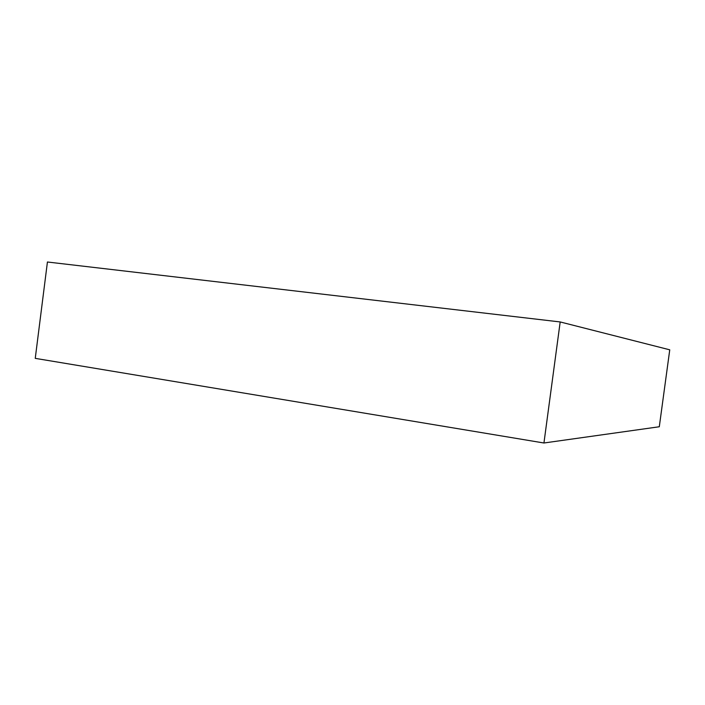 <?xml version="1.0" encoding="UTF-8"?>
<svg xmlns="http://www.w3.org/2000/svg" width="705" height="705" viewBox="0 0 705 705"><rect width="100%" height="100%" fill="white"/><g stroke="black" fill="none" stroke-linecap="round" stroke-linejoin="round"><path stroke-width="1.06" d="M543.943 442.996L659.298 426.754L669.75 349.821L560.184 321.947L543.943 442.996L560.184 321.947L47.429 262.004L35.25 358.36L47.429 262.004L560.184 321.947L669.75 349.821L659.298 426.754L543.943 442.996L35.25 358.36L543.943 442.996"/></g></svg>
